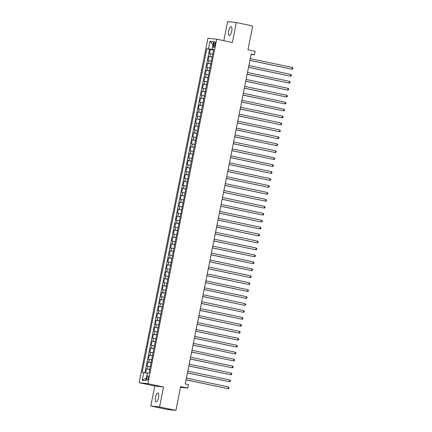 <?xml version="1.0" encoding="UTF-8"?>
<svg xmlns="http://www.w3.org/2000/svg" width="432" height="432" viewBox="0 0 432 432"><rect width="100%" height="100%" fill="white"/><g stroke="black" fill="none" stroke-linecap="round" stroke-linejoin="round"><path stroke-width="0.65" d="M158.501 397.607A4.536 1.512 -78 0 0 157.928 393.007A4.536 1.512 -78 0 0 155.477 397.283A4.536 1.512 -78 0 0 156.049 401.879A4.536 1.512 -78 0 0 158.501 397.607M231.703 31.261A4.536 1.512 -78 0 0 231.131 26.66A4.536 1.512 -78 0 0 228.679 30.937A4.536 1.512 -78 0 0 229.252 35.532A4.536 1.512 -78 0 0 231.703 31.261M148.381 378.038A2.268 0.756 -78 0 0 148.095 375.737A2.268 0.756 -78 0 0 146.869 377.876A2.268 0.756 -78 0 0 147.155 380.171A2.268 0.756 -78 0 0 148.381 378.038M150.811 406.004L167.146 409.46L175.894 410.4L159.559 406.944L163.544 386.975L147.863 383.654L139.12 382.72L154.802 386.035L150.811 406.004L159.559 406.944M147.863 383.654L216.697 39.182L207.949 38.248L139.12 382.72M216.697 39.182L232.378 42.503L236.369 22.54L227.626 21.6L223.808 40.689M236.369 22.54L252.704 25.996L247.952 49.783L255.139 51.305L254.448 54.778L251.176 54.086L185.258 383.972L188.53 384.664L187.834 388.136L180.646 386.613L175.894 410.4M212.771 54.108L209.493 53.595L210.33 49.432L213.57 50.117M212.215 56.889L208.942 56.376L212.182 57.062M208.942 56.376L208.105 60.539L211.383 61.052M209.995 67.997L206.717 67.484L207.554 63.32L210.794 64.006M208.607 74.947L205.33 74.428L206.167 70.265L209.407 70.951M207.22 81.891L203.942 81.378L204.779 77.209L208.019 77.895M205.832 88.835L202.554 88.322L203.391 84.154L206.631 84.839M204.444 95.78L201.166 95.267L202.003 91.098L205.243 91.784M203.056 102.724L199.778 102.211L200.615 98.042L203.855 98.728M201.668 109.669L198.391 109.156L199.228 104.987L202.468 105.673M200.281 116.613L197.003 116.1L197.84 111.931L201.08 112.622M198.893 123.557L195.615 123.044L196.452 118.881L199.692 119.567M197.505 130.502L194.227 129.989L195.064 125.825L198.304 126.511M196.117 137.452L192.839 136.933L193.676 132.77L196.916 133.456M194.729 144.396L191.452 143.883L192.289 139.714L195.529 140.4M193.342 151.34L190.069 150.827L190.901 146.659L194.141 147.344M191.954 158.285L188.681 157.772L189.513 153.603L192.753 154.289M190.566 165.229L187.294 164.716L188.125 160.547L191.365 161.233M189.178 172.174L185.906 171.661L186.737 167.492L189.977 168.178M187.79 179.118L184.518 178.605L185.35 174.436L188.59 175.127M186.403 186.062L183.13 185.549L183.962 181.386L187.202 182.072M185.015 193.007L181.742 192.494L182.574 188.33L185.814 189.016M183.627 199.951L180.355 199.438L181.186 195.275L184.426 195.961M182.239 206.901L178.967 206.388L179.798 202.219L183.038 202.905M180.851 213.845L177.579 213.332L178.411 209.164L181.651 209.849M179.469 220.79L176.191 220.277L177.023 216.108L180.263 216.794M178.081 227.734L174.803 227.221L175.635 223.052L178.875 223.738M176.693 234.679L173.416 234.166L174.247 229.997L177.487 230.683M175.306 241.623L172.028 241.11L172.859 236.941L176.099 237.632M173.918 248.567L170.64 248.054L171.472 243.891L174.712 244.577M172.53 255.512L169.252 254.999L170.084 250.835L173.324 251.521M171.142 262.456L167.864 261.943L168.696 257.78L171.936 258.466M169.754 269.406L166.477 268.888L167.308 264.724L170.548 265.41M168.367 276.35L165.089 275.837L165.92 271.669L169.16 272.354M166.979 283.295L163.701 282.782L164.533 278.613L167.773 279.299M165.591 290.239L162.313 289.726L163.145 285.557L166.385 286.243M164.203 297.184L160.925 296.671L161.757 292.502L164.997 293.188M162.815 304.128L159.538 303.615L160.369 299.446L163.609 300.132M161.428 311.072L158.15 310.559L158.981 306.391L162.221 307.082M160.04 318.017L156.762 317.504L157.594 313.34L160.834 314.026M158.652 324.961L155.374 324.448L156.206 320.285L159.446 320.971M157.264 331.911L153.986 331.393L154.818 327.229L158.058 327.915M155.876 338.855L152.599 338.342L153.43 334.174L156.67 334.859M154.489 345.8L151.211 345.287L152.042 341.118L155.282 341.804M153.101 352.744L149.823 352.231L150.655 348.062L153.895 348.748M151.713 359.689L148.435 359.176L149.267 355.007L152.512 355.693M150.325 366.633L147.047 366.12L147.879 361.951L151.124 362.637M213.656 43.751L213.354 45.279A2.198 0.734 -78 0 0 213.629 47.509A2.198 0.734 -78 0 0 214.817 45.436L215.125 43.913A2.198 0.734 -78 0 0 214.844 41.683A2.198 0.734 -78 0 0 213.656 43.751L215.093 44.059M212.058 49.329L206.793 48.762L142.123 372.4L143.775 372.578L142.252 380.214L145.843 380.603L147.371 372.962L149.024 373.14L213.694 49.502L212.036 49.324L213.64 49.761M208.445 48.94L209.974 41.299L213.565 41.688L212.036 49.324M210.33 49.432L209.536 49.345L144.904 372.784M149.769 369.409L146.491 368.896L145.687 372.929M147.879 361.951L151.157 362.464M149.267 355.007L152.545 355.52M150.655 348.062L153.932 348.575M152.042 341.118L155.32 341.631M153.43 334.174L156.708 334.687M154.818 327.229L158.096 327.742M156.206 320.285L159.484 320.798M157.594 313.34L160.871 313.853M158.981 306.391L162.259 306.909M160.369 299.446L163.647 299.959M161.757 292.502L165.035 293.015M163.145 285.557L166.423 286.07M164.533 278.613L167.81 279.126M165.92 271.669L169.198 272.182M167.308 264.724L170.586 265.237M168.696 257.78L171.974 258.293M170.084 250.835L173.362 251.348M171.472 243.891L174.749 244.404M172.859 236.941L176.137 237.454M174.247 229.997L177.525 230.51M175.635 223.052L178.913 223.565M177.023 216.108L180.301 216.621M178.411 209.164L181.688 209.677M179.798 202.219L183.076 202.732M181.186 195.275L184.464 195.788M182.574 188.33L185.852 188.843M183.962 181.386L187.24 181.899M185.35 174.436L188.627 174.949M186.737 167.492L190.015 168.005M188.125 160.547L191.403 161.06M189.513 153.603L192.791 154.116M190.901 146.659L194.179 147.172M192.289 139.714L195.566 140.227M193.676 132.77L196.954 133.283M195.064 125.825L198.342 126.338M196.452 118.881L199.73 119.394M197.84 111.931L201.118 112.45M199.228 104.987L202.505 105.5M200.615 98.042L203.893 98.555M202.003 91.098L205.281 91.611M203.391 84.154L206.669 84.667M204.779 77.209L208.051 77.722M206.167 70.265L209.439 70.778M207.554 63.32L210.827 63.833M213.608 49.934L212.004 49.594M180.5 387.347L187.834 388.136M251.111 54.421L254.448 54.778M209.536 49.345L206.793 48.762M146.491 368.896L149.737 369.587M143.775 372.578L147.317 373.226M212.96 44.712L209.974 41.299M142.252 380.214L146.34 378.103M163.544 386.975L154.802 386.035M249.917 60.394L291.967 69.233L249.928 60.334M292.313 67.495L292.88 68.175L292.739 68.872L291.967 69.233L292.313 67.495L250.279 58.595M248.53 67.338L290.579 76.178L248.54 67.279M290.925 74.439L291.492 75.125L291.357 75.816L290.579 76.178L290.925 74.439L248.891 65.54M247.142 74.282L289.192 83.122L247.153 74.223M289.537 81.383L290.104 82.069L289.969 82.76L289.192 83.122L289.537 81.383L247.504 72.49M245.754 81.227L287.804 90.067L245.765 81.167M288.149 88.333L288.716 89.014L288.581 89.705L287.804 90.067L288.149 88.333L246.116 79.434M244.366 88.171L286.416 97.011L244.377 88.112M286.762 95.278L287.329 95.958L287.194 96.655L286.416 97.011L286.762 95.278L244.728 86.378M242.978 95.116L285.028 103.955L242.989 95.056M285.374 102.222L285.941 102.902L285.806 103.599L285.028 103.955L285.374 102.222L243.34 93.323M241.591 102.06L283.64 110.9L241.601 102.001M283.986 109.166L284.553 109.847L284.418 110.543L283.64 110.9L283.986 109.166L241.952 100.267M240.203 109.01L282.253 117.85L240.214 108.95M282.598 116.111L283.165 116.791L283.03 117.488L282.253 117.85L282.598 116.111L240.565 107.212M238.815 115.954L280.865 124.794L238.826 115.895M281.21 123.055L281.777 123.736L281.642 124.432L280.865 124.794L281.21 123.055L239.177 114.156M237.427 122.899L279.477 131.738L237.438 122.839M279.823 130L280.39 130.68L280.255 131.377L279.477 131.738L279.823 130L237.789 121.1M236.039 129.843L278.089 138.683L236.05 129.784M278.435 136.944L279.002 137.63L278.867 138.321L278.089 138.683L278.435 136.944L236.401 128.045M234.652 136.787L276.701 145.627L234.662 136.728M277.047 143.888L277.614 144.574L277.479 145.265L276.701 145.627L277.047 143.888L235.013 134.989M233.264 143.732L275.314 152.572L233.275 143.672M275.659 150.838L276.226 151.519L276.091 152.21L275.314 152.572L275.659 150.838L233.626 141.939M231.876 150.676L273.926 159.516L231.887 150.617M274.271 157.783L274.838 158.463L274.703 159.154L273.926 159.516L274.271 157.783L232.238 148.883M230.488 157.621L272.538 166.46L230.499 157.561M272.884 164.727L273.451 165.407L273.316 166.104L272.538 166.46L272.884 164.727L230.85 155.828M229.1 164.565L271.15 173.405L229.111 164.506M271.496 171.671L272.063 172.352L271.928 173.048L271.15 173.405L271.496 171.671L229.462 162.772M227.713 171.515L269.762 180.349L227.723 171.455M270.108 178.616L270.675 179.296L270.54 179.993L269.762 180.349L270.108 178.616L228.074 169.717M226.325 178.459L268.375 187.299L226.336 178.4M268.72 185.56L269.287 186.241L269.152 186.937L268.375 187.299L268.72 185.56L226.687 176.661M224.937 185.404L266.987 194.243L224.948 185.344M267.332 192.505L267.899 193.185L267.764 193.882L266.987 194.243L267.332 192.505L225.299 183.605M223.549 192.348L265.599 201.188L223.56 192.289M265.945 199.449L266.512 200.135L266.377 200.826L265.599 201.188L265.945 199.449L223.911 190.55M222.161 199.292L264.211 208.132L222.172 199.233M264.557 206.393L265.124 207.079L264.989 207.77L264.211 208.132L264.557 206.393L222.523 197.494M220.774 206.237L262.823 215.077L220.784 206.177M263.169 213.338L263.736 214.024L263.601 214.715L262.823 215.077L263.169 213.338L221.135 204.444M219.386 213.181L261.436 222.021L219.397 213.122M261.781 220.288L262.348 220.968L262.213 221.659L261.436 222.021L261.781 220.288L219.748 211.388M217.998 220.126L260.048 228.965L218.014 220.066M260.393 227.232L260.96 227.912L260.825 228.609L260.048 228.965L260.393 227.232L218.36 218.333M216.61 227.07L258.66 235.91L216.626 227.011M259.006 234.176L259.573 234.857L259.438 235.553L258.66 235.91L259.006 234.176L216.972 225.277M215.222 234.014L257.272 242.854L215.239 233.955M257.618 241.121L258.185 241.801L258.05 242.498L257.272 242.854L257.618 241.121L215.584 232.222M213.835 240.964L255.884 249.804L213.851 240.905M256.23 248.065L256.797 248.746L256.662 249.442L255.884 249.804L256.23 248.065L214.196 239.166M212.447 247.909L254.497 256.748L212.463 247.849M254.842 255.01L255.409 255.69L255.274 256.387L254.497 256.748L254.842 255.01L212.809 246.11M211.059 254.853L253.109 263.693L211.075 254.794M253.454 261.954L254.021 262.634L253.886 263.331L253.109 263.693L253.454 261.954L211.421 253.055M209.671 261.797L251.721 270.637L209.687 261.738M252.067 268.898L252.634 269.584L252.499 270.275L251.721 270.637L252.067 268.898L210.033 259.999M208.283 268.742L250.333 277.582L208.3 268.682M250.679 275.843L251.251 276.529L251.111 277.22L250.333 277.582L250.679 275.843L208.645 266.944M206.896 275.686L248.945 284.526L206.912 275.627M249.291 282.793L249.863 283.473L249.723 284.164L248.945 284.526L249.291 282.793L207.257 273.893M205.508 282.631L247.558 291.47L205.524 282.571M247.903 289.737L248.476 290.417L248.335 291.114L247.558 291.47L247.903 289.737L205.87 280.838M204.12 289.575L246.17 298.415L204.136 289.516M246.515 296.681L247.088 297.362L246.947 298.058L246.17 298.415L246.515 296.681L204.482 287.782M202.732 296.519L244.782 305.359L202.748 296.46M245.128 303.626L245.7 304.306L245.56 305.003L244.782 305.359L245.128 303.626L203.094 294.727M201.344 303.469L243.394 312.309L201.361 303.41M243.74 310.57L244.312 311.251L244.172 311.947L243.394 312.309L243.74 310.57L201.706 301.671M199.957 310.414L242.006 319.253L199.973 310.354M242.352 317.515L242.924 318.195L242.784 318.892L242.006 319.253L242.352 317.515L200.318 308.615M198.569 317.358L240.619 326.198L198.585 317.299M240.964 324.459L241.537 325.139L241.396 325.836L240.619 326.198L240.964 324.459L198.931 315.56M197.181 324.302L239.231 333.142L197.197 324.243M239.576 331.403L240.149 332.089L240.008 332.78L239.231 333.142L239.576 331.403L197.543 322.504M195.793 331.247L237.843 340.087L195.809 331.187M238.189 338.348L238.761 339.034L238.621 339.725L237.843 340.087L238.189 338.348L196.155 329.449M194.405 338.191L236.455 347.031L194.422 338.132M236.801 345.298L237.373 345.978L237.233 346.669L236.455 347.031L236.801 345.298L194.767 336.398M193.018 345.136L235.067 353.975L193.034 345.076M235.413 352.242L235.985 352.922L235.845 353.614L235.067 353.975L235.413 352.242L193.379 343.343M191.635 352.08L233.68 360.92L191.646 352.021M234.025 359.186L234.598 359.867L234.457 360.563L233.68 360.92L234.025 359.186L191.992 350.287M190.247 359.024L232.292 367.864L190.258 358.965M232.637 366.131L233.21 366.811L233.069 367.508L232.292 367.864L232.637 366.131L190.604 357.232M188.86 365.969L230.904 374.809L188.87 365.915M231.25 373.075L231.822 373.756L231.682 374.452L230.904 374.809L231.25 373.075L189.216 364.176M187.472 372.919L229.516 381.758L187.483 372.859M229.862 380.02L230.434 380.7L230.294 381.397L229.516 381.758L229.862 380.02L187.828 371.12M186.084 379.863L228.128 388.703L186.095 379.804M228.474 386.964L229.046 387.644L228.906 388.341L228.128 388.703L228.474 386.964L186.44 378.065M209.801 56.468L210.357 53.687M147.355 368.993L147.911 366.212M148.743 362.043L149.299 359.267M150.131 355.099L150.687 352.323M151.519 348.154L152.075 345.379M152.906 341.21L153.463 338.434M154.294 334.265L154.85 331.49M155.682 327.321L156.238 324.54M157.07 320.377L157.626 317.596M158.458 313.432L159.014 310.651M159.845 306.488L160.396 303.707M161.233 299.538L161.784 296.762M162.621 292.594L163.172 289.818M164.009 285.649L164.56 282.874M165.397 278.705L165.947 275.929M166.784 271.76L167.335 268.985M168.172 264.816L168.723 262.04M169.56 257.872L170.111 255.091M170.948 250.927L171.499 248.146M172.336 243.983L172.886 241.202M173.723 237.038L174.274 234.257M175.111 230.089L175.662 227.313M176.499 223.144L177.05 220.369M177.887 216.2L178.438 213.424M179.275 209.255L179.825 206.48M180.662 202.311L181.213 199.535M182.05 195.367L182.601 192.586M183.438 188.422L183.989 185.641M184.826 181.478L185.377 178.697M186.208 174.533L186.764 171.752M187.596 167.584L188.152 164.808M188.984 160.639L189.54 157.864M190.372 153.695L190.928 150.919M191.759 146.75L192.316 143.975M193.147 139.806L193.703 137.03M194.535 132.862L195.091 130.081M195.923 125.917L196.479 123.136M197.311 118.973L197.867 116.192M198.698 112.028L199.255 109.247M200.086 105.079L200.642 102.303M201.474 98.134L202.03 95.359M202.862 91.19L203.418 88.414M204.25 84.245L204.806 81.47M205.637 77.301L206.194 74.525M207.025 70.357L207.581 67.581M208.413 63.412L208.969 60.631M214.785 45.587L213.354 45.279"/></g></svg>
